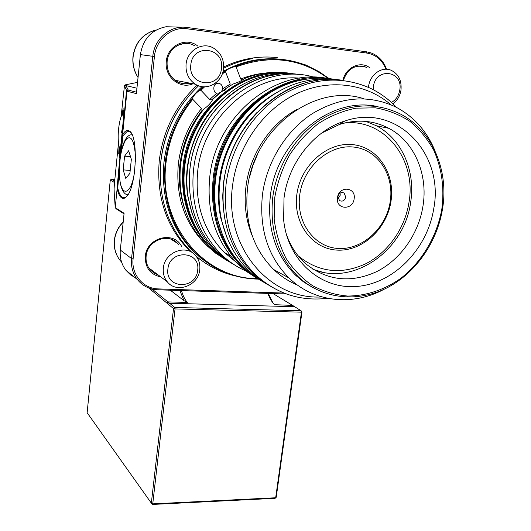 <?xml version="1.0" encoding="UTF-8"?>
<svg xmlns="http://www.w3.org/2000/svg" width="531" height="531" viewBox="0 0 531 531"><rect width="100%" height="100%" fill="white"/><g stroke="black" fill="none" stroke-linecap="round" stroke-linejoin="round"><path stroke-width="0.8" d="M151.999 288.99L174.785 307.462L301.104 310.774L301.973 311.896L276.226 497.262L275.682 497.766L301.442 312.168L175.038 308.923L152.742 503.866L275.682 497.766L275.091 498.33L152.271 504.45L152.742 503.866L151.302 503.434L173.524 308.584L148.64 287.921M268.215 293.417L272.828 302.703M301.973 311.896L301.442 312.168L301.104 310.774L292.614 305.418L274.653 304.681C271.958 302.146 269.688 298.382 267.85 293.404M166.86 302.982L168.115 301.893L187.37 302.438L184.011 300.672L179.85 290.517M181.463 290.57C183.036 295.88 185.007 299.836 187.37 302.438M114.517 182.505L110.262 180.135L87.137 412.726L152.271 504.45M170.298 290.198L184.011 300.672M292.614 305.418L273.034 293.577M114.809 179.491L111.311 179.232L114.65 181.078M174.785 307.462L173.524 308.584L175.038 308.923L174.785 307.462M276.226 497.262L275.091 498.33M110.262 180.135L111.311 179.232M123.026 112.957C118.473 118.891 116.521 140.987 119.827 148.667M122.847 124.984L121.48 132.989M131.349 159.307L128.648 150.758L124.586 156.154L123.179 169.887L125.794 178.489L129.896 173.312L131.349 159.307M130.195 170.431L123.179 169.887M130.507 156.652L124.586 156.154M267.226 284.344C243.643 270.783 228.39 249.198 221.48 219.588C218.925 207.336 218.414 194.738 219.934 181.781C225.091 132.982 263.741 88.757 307.442 80.712C318.308 78.542 329.001 78.303 339.521 80.002M227.202 238.28L220.777 218.029C218.274 206.021 217.763 193.669 219.257 180.985C223.445 143.861 246.882 108.424 278.171 91.797M262.885 281.749C239.036 268.168 223.717 246.43 216.927 216.529C214.537 204.654 214.073 192.468 215.533 179.956C220.577 131.973 258.345 88.431 301.362 80.121C312.553 77.791 323.558 77.526 334.391 79.325M231.961 263.436C208.112 249.311 193.483 227.095 188.067 196.802C186.66 187.47 186.494 177.978 187.576 168.34C191.903 125.621 224.062 86.487 262.487 76.583C274.427 73.364 286.262 72.634 297.997 74.406M192.235 214.053L187.715 195.853C186.328 186.66 186.162 177.314 187.224 167.823C191.95 133.971 207.926 107.727 235.153 89.095M229.16 261.77C205.079 247.619 190.39 225.27 185.087 194.724C183.772 185.664 183.633 176.471 184.675 167.132C188.93 124.971 220.504 86.307 258.424 76.238C270.624 72.866 282.711 72.11 294.698 73.975M122.581 127.865L121.48 139.076M122.143 132.511L122.064 133.301M373.147 89.653L373.333 86.885C375.689 66.84 403.494 70.504 399.777 90.091C398.761 95.733 395.987 99.855 391.447 102.45M368.474 87.389L368.607 86.281C370.007 74.659 381.676 66.269 390.889 70.158C398.515 73.822 401.874 80.506 400.971 90.21C399.989 95.992 397.334 100.551 393.013 103.903M362.587 66.136L362.812 66.581M167.889 269.098C169.495 249.059 200.804 250.645 197.651 270.319C196.131 289.959 165.048 288.983 167.889 269.098M163.349 268.148C164.431 252.471 185.618 243.941 195.169 255.112C198.8 259.121 200.333 263.973 199.762 269.655C198.587 285.665 176.484 294.015 167.212 281.702C164.145 277.866 162.858 273.346 163.349 268.148M190.828 64.762C192.594 43.071 224.825 47.319 221.46 68.472C219.788 89.726 187.788 86.181 190.828 64.762M186.069 64.151C187.158 50.73 201.866 41.77 212.831 47.697C220.624 52.171 224.195 59.167 223.551 68.698C222.343 82.67 206.466 91.524 195.381 84.223C188.591 79.617 185.485 72.933 186.069 64.151M122.19 114.364L123.099 108.377L122.814 115.838L123.73 110.03C124.851 106.107 120.086 155.603 119.156 157.521L119.475 149.012L118.725 153.811L119.03 145.945M123.511 116.92L122.814 115.838M338.094 198.621L340.238 195.209L340.066 193.118M345.741 197.127L344.148 193.052C341.134 191.804 339.063 192.972 337.935 196.55L339.488 200.585C342.515 201.873 344.599 200.718 345.741 197.127M354.137 198.846C356.321 186.925 338.844 185.531 337.497 197.625C335.413 209.626 352.83 210.794 354.137 198.846M299.763 194.85C295.86 222.615 314.564 247.519 338.592 248.481C362.58 249.849 386.309 228.045 390.232 201.501C394.5 174.984 377.654 149.231 353.241 147.021C328.888 144.392 303.294 167.053 299.763 194.85M296.875 194.353C292.833 223.259 312.334 249.132 337.324 250.114C362.261 251.515 386.907 228.868 390.989 201.289C395.429 173.743 377.933 146.941 352.531 144.611C327.196 141.85 300.539 165.426 296.875 194.353M313.011 269.343L322.118 272.058M289.222 73.232C274.242 70.975 259.314 72.754 244.426 78.575C242.289 80.427 238.492 82.252 233.043 84.037L225.761 88.591C226.485 89.162 225.609 89.951 223.139 90.96L221.958 91.345L212.765 99.244C211.252 102.689 208.291 105.941 203.884 109.008C190.821 125.588 183.036 144.392 180.513 165.406C177.759 197.95 186.653 224.779 207.19 245.886L215.506 253.088L224.58 259.055M220.637 92.361L219.064 93.018L216.88 93.111C213.283 93.688 212.287 83.765 217.219 83.327L218.653 83.234C221.361 83.905 222.635 85.81 222.469 88.936L221.633 91.591M182.146 27.214L166.143 26.736C151.594 29.656 143.012 38.949 140.396 54.613L136.387 93.609L126.975 91.199L126.955 90.144L126.537 90.316L124.433 85.796L121.088 116.933M126.736 90.715C127.015 90.535 124.526 115.99 124.108 116.256L126.537 90.316M118.499 142.739L114.49 182.923L114.935 188.943L114.557 197.731L115.22 207.641L117.125 188.777C118.274 193.656 119.827 196.709 121.772 197.944C123.444 198.906 125.19 198.295 126.995 196.112C136.5 186.175 138.505 136.002 129.591 131.164L128.641 130.626C126.61 129.942 124.586 131.323 122.575 134.768L126.975 91.199L128.303 90.117L136.533 92.195M119.243 170.378L117.736 187.974C118.878 192.999 120.437 196.138 122.409 197.386L124.739 197.711L126.464 196.722M130.958 132.644L129.159 131.283L127.394 131.203L123.026 135.644L121.081 152.092M117.125 188.777L117.185 188.001C118.187 173.677 120.949 146.251 122.495 135.412L123.026 135.644M122.495 135.412L122.575 134.768M192.999 83.759C179.923 89.673 164.165 76.683 166.322 61.304C167.464 45.381 186.62 36.42 198.017 46.257M194.983 45.958L193.576 45.195C182.677 39.367 168.161 48.182 167.139 61.39C166.601 70.026 169.694 76.61 176.431 81.157C180.726 83.679 185.259 84.356 190.025 83.181M160.82 276.923C150.253 274.58 145.089 267.737 145.321 256.387C146.503 237.423 174.088 230.315 181.735 246.683M178.94 244.93L177.653 243.41C168.121 232.346 147.153 240.689 146.138 256.181C145.673 261.305 146.961 265.772 150.007 269.582L153.678 272.868L158.152 274.925M176.557 80.566L175.794 80.752M433.714 208.809C427.362 248.674 394.613 282.698 358.266 286.328C321.972 290.324 287.756 261.511 283.627 219.741L284.005 198.07C288.26 163.063 313.954 130.626 344.705 121.068C396.783 102.675 444.62 154.05 433.714 208.809M286.123 233.494C290.172 245.528 296.544 255.491 305.239 263.376C326.757 280.707 350.52 283.481 376.525 271.706C400.328 259.805 418.428 234.257 422.935 206.347C428.285 174.659 414.618 141.857 388.838 128.316C373.545 120.325 357.071 119.044 339.415 124.473L321.667 133.049M299.703 78.157C252.371 73.497 202.696 118.094 197.678 171.493C194.804 204.369 203.705 231.363 224.374 252.484L235.538 261.657M247.838 271.839C237.742 267.697 228.669 261.67 220.63 253.772C199.59 232.067 190.529 204.402 193.45 170.783C198.879 109.021 262.128 61.317 313.954 77.174M385.772 126.783L386.289 127.798M256.234 277.819L246.437 271.427L237.483 263.655C215.818 241.213 206.559 212.506 209.705 177.533C215.38 116.986 274.414 68.008 326.465 78.243M391.035 104.826C365.793 83.035 328.118 78.19 295.176 94.399C262.281 110.64 237.264 147.034 232.538 185.711C223.943 247.473 270.007 300.227 321.886 296.922M327.607 298.296C299.69 301.595 275.284 293.351 254.395 273.565C232.113 250.4 222.668 220.65 226.06 184.33C230.354 149.211 250.692 115.585 279.021 96.788C309.593 78.123 339.714 75.13 369.377 87.801C379.619 92.573 388.652 99.098 396.465 107.375M119.475 149.012L120.497 148.056M312.925 287.623L304.077 282.233L295.966 275.569C275.596 255.365 267.053 228.868 270.339 196.078C276.2 140.469 330.966 95.799 377.521 106.558M384.338 289.149C353.009 306.241 314.306 302.617 289.076 278.038C267.923 256.752 259.048 228.974 262.447 194.718C266.662 162.147 285.771 130.991 312.069 113.793C340.471 96.728 368.156 94.365 395.13 106.698C413.496 116.163 426.791 130.891 435.002 150.877M297.526 285.114C288.745 281.483 280.806 276.286 273.704 269.529C253.028 248.8 244.287 221.839 247.486 188.651C253.38 128.668 315.075 82.484 364.04 98.799M222.721 72.628L225.615 71.008C227.653 69.183 230.826 67.676 235.133 66.481C260.323 56.578 284.636 56.452 308.08 66.103L319.005 71.632L329.094 78.568M258.365 279.12C233.487 278.636 211.889 269.303 193.563 251.117C171.699 227.739 162.227 198.382 165.154 163.044C168.008 138.783 177.115 117.212 192.481 98.335C193.835 95.281 196.311 92.573 199.902 90.197L203.466 86.792M202.43 110.86L201.514 108.47L192.746 99.297C177.699 117.982 168.772 139.275 165.957 163.176C158.172 225.117 204.614 279.127 257.581 278.656M312.905 269.27C353.659 286.368 404.303 250.486 410.616 202.517C415.806 171.467 402.08 139.082 376.32 125.747L365.972 121.413M328.171 78.449C300.778 58.291 270.093 54.441 236.116 66.899L235.133 66.481M236.116 66.899L240.735 79.053L242.687 79.902M223.85 90.695L225.761 88.591M192.481 98.335L192.746 99.297M222.469 88.936L230.255 84.077L225.575 71.911L222.336 73.756M204.621 86.832L200.964 90.283L209.679 99.496L211.59 99.894L212.672 99.562M286.541 294.021L157.78 289.787C149.384 289.368 142.554 285.924 137.29 279.445C132.75 273.438 130.838 266.482 131.549 258.57L152.802 56.332C154.282 38.703 170.723 24.851 186.832 27.453L366.576 51.826L370.977 52.881C378.384 55.669 383.574 61.125 386.555 69.256M124.028 213.847L116.282 208.902L115.22 207.641L124.088 213.283L120.311 250.048C119.641 257.701 121.513 264.438 125.927 270.266L130.679 274.972L136.447 278.304M366.755 67.603L365.029 66.813C354.721 64.397 347.493 68.957 343.351 80.493M180.567 44.226L181.263 44.631M342.847 80.42C345.668 67.198 360.821 60.322 369.961 67.941M385.971 69.242C382.26 60.036 375.935 54.653 366.981 53.087L187.111 28.787C171.639 26.298 155.855 39.606 154.421 56.538L133.095 258.896C131.144 274.54 143.337 288.751 158.284 288.897L284.019 293.072M137.542 82.365L125.482 84.821L128.303 90.117M124.433 85.796L125.482 84.821M117.736 187.974L117.185 188.001M200.964 90.283L199.902 90.197M225.615 71.008L225.575 71.911M294.4 306.712L169.515 303.241L168.274 304.349M153.24 289.269L152.297 289.236L151.109 290.291M132.1 134.708L131.562 134.794C128.144 134.655 125.11 138.604 122.449 146.649C119.979 155.391 118.951 164.836 119.356 174.984C120.557 193.218 126.093 194.804 127.918 194.824M135.398 161.537L135.312 154.176C133.865 139.52 130.712 134.701 125.854 139.726C121.274 147.678 119.15 159.327 119.475 174.679C120.245 199.019 132.146 196.025 134.874 169.044M127.354 194.718L127.871 194.89M272.363 91.372C241.778 108.019 219.004 142.799 214.916 179.206C213.482 191.472 213.94 203.433 216.283 215.082L222.456 235.06M223.405 209.951L222.688 196.457L223.551 182.783C227.188 155.417 238.446 131.867 257.323 112.147M218.188 222.024L216.748 216.117M231.284 88.896C204.608 107.435 188.97 133.354 184.357 166.654C183.334 175.854 183.467 184.921 184.768 193.848L189.109 211.836M221.639 254.747L220.232 253.533M123.172 222.204C118.174 227.381 115.273 233.487 114.47 240.53C113.826 248.077 115.712 254.714 120.125 260.442L121.592 262.128M156.3 29.942C143.118 33.426 135.392 42.341 133.128 56.678C132.458 64.231 134.097 71.127 138.053 77.373M298.064 255.763C318.301 272.217 340.69 274.965 365.248 264.007C387.71 252.909 404.788 228.874 408.95 202.61C416.662 160.554 385.732 119.19 345.389 122.814M185.511 100.1C171.672 118.181 163.442 138.545 160.82 161.192L160.123 174.633M205.889 263.469L196.749 257.064M190.616 251.734C166.787 228.237 156.326 197.963 159.234 160.926C162.917 130.931 175.535 105.669 197.087 85.139M441.799 209.387C444.56 188.445 441.918 168.812 433.887 150.492C427.621 139.115 419.636 129.411 409.932 121.373C399.398 114.51 387.862 109.997 375.324 107.826L356.029 108.158C342.973 110.793 330.468 115.891 318.514 123.464C307.19 132.332 297.44 143.012 289.249 155.51C282.2 168.772 277.381 182.737 274.773 197.406L274.175 219.177C275.987 233.388 279.97 246.49 286.123 258.478C293.391 269.522 302.199 278.596 312.56 285.698C323.565 291.506 335.24 294.951 347.579 296.039C366.224 295.979 384.723 289.74 400.951 278.231C421.933 261.73 436.827 236.64 441.799 209.387M272.781 197.061C276.87 165.944 295.203 136.208 320.352 119.873C347.52 103.678 373.924 101.58 399.564 113.588C432.068 129.617 449.219 170.338 442.449 209.347C436.827 243.371 414.592 274.381 385.453 288.618C356.314 302.743 321.806 298.8 298.462 276.923C278.018 256.632 269.456 230.009 272.781 197.061M300.048 279.16L301.449 279.598M303.759 281.483L302.657 281.198M252.53 236.567C246.045 221.168 243.848 204.554 245.946 186.72C249.756 154.521 270.08 123.823 297.141 109.306M302.471 281.058L303.745 281.47M302.67 280.607L301.269 280.142M260.821 75.601C221.659 84.004 188.16 123.305 183.852 166.588C181.217 195.043 187.941 219.509 204.017 239.979M226.724 260.336L217.902 254.462L209.805 247.426C189.175 226.199 180.248 199.211 183.029 166.449C188.027 110.189 242.621 64.636 291.844 73.577M301.681 74.917C251.535 65.014 195.103 111.556 189.912 169.309C187.038 202.643 196.052 230.076 216.96 251.621L225.629 259.115L235.107 265.281M307.502 79.039C261.829 83.175 219.21 128.23 214.013 179.106C210.82 214.365 220.173 243.238 242.076 265.719M259.247 279.631L249.736 273.326L241.021 265.726C219.223 243.132 209.924 214.205 213.123 178.954C218.872 118.194 277.866 68.871 330.123 78.721M343.365 80.5C290.112 70.477 229.737 121.108 223.717 183.354C220.365 219.482 229.784 249.079 251.973 272.144L260.814 279.883L270.471 286.289M281.603 59.359C261.537 57.142 242.023 61.171 223.047 71.446M202.026 86.639C180.374 107.162 167.683 132.458 163.96 162.532C161.052 197.764 170.504 227.029 192.315 250.347L200.91 258.172L210.283 264.796M257.495 154.408L252.816 165.705L249.477 177.434M388.035 128.15L387.829 127.785M202.258 110.149C189.786 126.152 182.339 144.259 179.923 164.457C178.303 179.511 179.763 193.895 184.297 207.614M205.822 244.506C184.775 223.69 175.602 196.915 178.31 164.185C180.799 143.397 188.532 124.818 201.514 108.47M240.735 79.053C248.714 75.847 256.845 73.855 265.128 73.072M214.146 251.415L207.555 246.099M209.679 99.496L216.88 93.111M220.046 92.659L211.59 99.894M225.721 88.644L221.732 91.398M133.095 258.896L131.549 258.57L120.311 250.048M154.421 56.538L140.396 54.613M223.684 66.959C241.227 58.675 259.075 55.563 277.242 57.62M225.741 258.444L219.097 252.869M255.298 274.454L254.223 273.465M136.938 88.219L125.86 85.564L124.666 86.526M366.576 51.826L366.981 53.087M187.111 28.787L186.832 27.453M158.284 288.897L157.78 289.787M192.222 252.663L189.428 249.889C167.451 226.345 157.913 196.901 160.827 161.563C164.51 131.595 177.095 106.333 198.587 85.77M223.597 68.253C232.983 63.508 242.687 60.282 252.703 58.583M304.263 64.364L308.836 66.428M196.005 256.068C207.794 266.011 220.982 272.649 235.572 275.987M216.927 216.529L216.283 215.082C213.94 203.426 213.482 191.472 214.909 179.199C218.998 142.832 241.738 108.072 272.303 91.405M220.777 218.029L221.48 219.588M185.087 194.724L184.768 193.848C183.467 184.921 183.334 175.854 184.357 166.654C188.956 133.394 204.581 107.488 231.224 88.936M187.715 195.853L188.067 196.802M123.199 221.918C118.108 227.076 115.161 233.215 114.344 240.344C113.694 247.937 115.619 254.641 120.125 260.442L121.367 261.425M167.212 281.702L148.806 267.936M154.475 30.373C142.175 34.396 135.007 43.157 132.976 56.651C132.305 64.251 133.991 71.194 138.04 77.486M195.381 84.223L175.144 80.294M342.395 192.454L344.148 193.052M130.095 131.814L129.591 131.164M220.63 253.772L216.96 251.621C196.025 230.062 186.998 202.616 189.879 169.283C194.538 121.838 233.613 79.677 276.644 74.659M254.395 273.565L251.973 272.144C229.75 249.059 220.312 219.449 223.664 183.321C229.067 131.761 271.62 85.75 317.79 80.373M193.563 251.117L192.315 250.347C170.484 227.016 161.019 197.738 163.926 162.506C167.657 132.438 180.341 107.149 201.992 86.639M223.053 71.426C233.474 65.685 244.32 61.881 255.584 60.016M376.32 125.747L388.838 128.316M137.29 279.445L125.927 270.266M365.029 66.813L357.914 66.07M177.653 243.41L170.75 239.089M226.598 260.256L219.051 255.318L209.805 247.426L207.19 245.886M230.766 256.174L224.374 252.484M259.135 279.558L250.984 274.261L241.021 265.726L237.483 263.655M289.076 278.038L273.704 269.529M298.462 276.923L295.966 275.569M387.676 127.712L387.909 128.13M339.415 124.473L344.705 121.068M129.411 131.389L127.394 131.203M215.367 84.31L217.219 83.327"/></g></svg>
